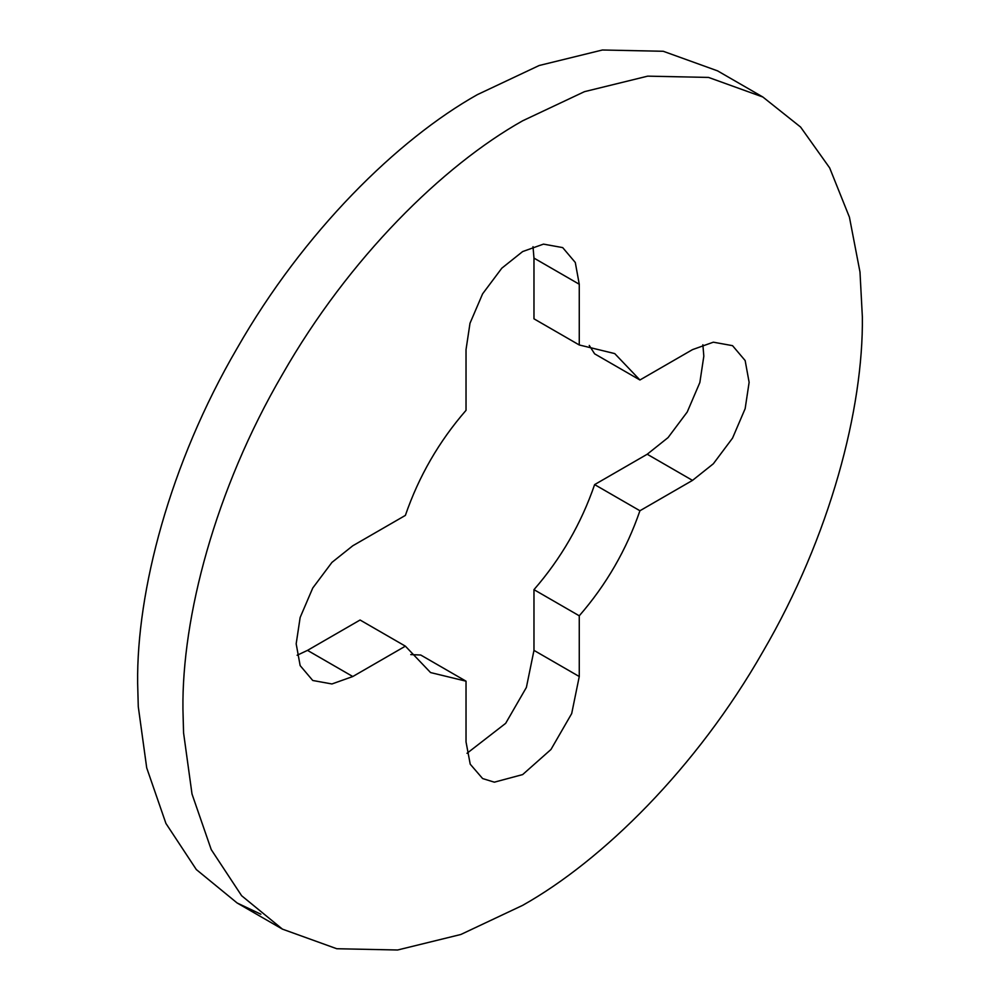 <?xml version="1.0" encoding="UTF-8"?>
<svg xmlns="http://www.w3.org/2000/svg" width="1000" height="1000" viewBox="0 0 1000 1000"><rect width="100%" height="100%" fill="white"/><g stroke="black" fill="none" stroke-linecap="round" stroke-linejoin="round"><path stroke-width="1.5" d="M859.987 272.013L862.362 316.938C863.45 408.3 830.438 536.075 762.862 651.762C696.462 768.125 602.312 860.612 522.65 905.35L460.838 934.488L397.6 950L336.75 948.725L282.438 929.137L241.6 895.7L211.225 849.587L192.013 794.038L183.562 732.788L182.938 709.212C181.838 617.85 214.862 490.075 282.438 374.387C348.837 258.025 442.987 165.538 522.65 120.8L584.462 91.662L647.7 76.15L708.538 77.425L762.862 97.013L800.588 127.05L829.675 167.913L849.425 217.175L859.987 272.013M260.863 914.212L237.138 902.987L196.312 869.55L165.925 823.438L146.713 767.887L138.275 706.637L137.637 683.062C136.55 591.7 169.562 463.925 237.138 348.237C303.538 231.875 397.688 139.388 477.35 94.65L539.163 65.512L602.4 50L663.25 51.275L717.562 70.862L762.862 97.013M579.263 344.975L614.725 353.587L639.925 379.988L692.5 349.625L713.35 342.188L732.537 345.662L745.15 360.55L749.125 382.325L745.15 408.675L732.537 438.125L713.35 463.762L692.5 480.387L639.925 510.75C626.525 549.7 606.3 584.725 579.263 615.8L579.263 676.525L571.688 713.587L550.962 749.488L522.65 774.587L494.338 782.175L482.612 778.55L470.225 764.188L466.025 741.9L466.025 681.175L430.562 672.562L405.375 646.162L352.788 676.525L331.95 683.962L312.75 680.487L300.15 665.6L296.175 643.825L300.15 617.475L312.75 588.025L331.95 562.388L352.788 545.763L405.375 515.4C418.775 476.45 438.988 441.425 466.025 410.35L466.025 349.625L470 323.263L482.612 293.825L501.812 268.188L522.65 251.562L543.488 244.125L562.688 247.6L575.288 262.475L579.263 284.25L579.263 344.975L533.975 318.825L533.975 258.1L533.013 246.688M405.375 646.162L360.075 620.013L307.5 650.375L297.125 655.25M466.025 681.175L420.737 655.025L410.75 654.587M579.263 615.8L533.975 589.65L533.975 650.375L526.388 687.438L505.662 723.337L466.987 753.312M639.925 510.75L594.625 484.6C581.225 523.55 561.013 558.575 533.975 589.65M702.875 344.75L703.825 356.175L699.85 382.525L687.25 411.975L668.05 437.612L647.212 454.237L594.625 484.6M639.925 379.988L594.625 353.837L589.25 345.412M352.788 676.525L307.5 650.375M579.263 676.525L533.975 650.375M692.5 480.387L647.212 454.237M579.263 284.25L533.975 258.1M282.438 929.137L237.138 902.987"/></g></svg>
